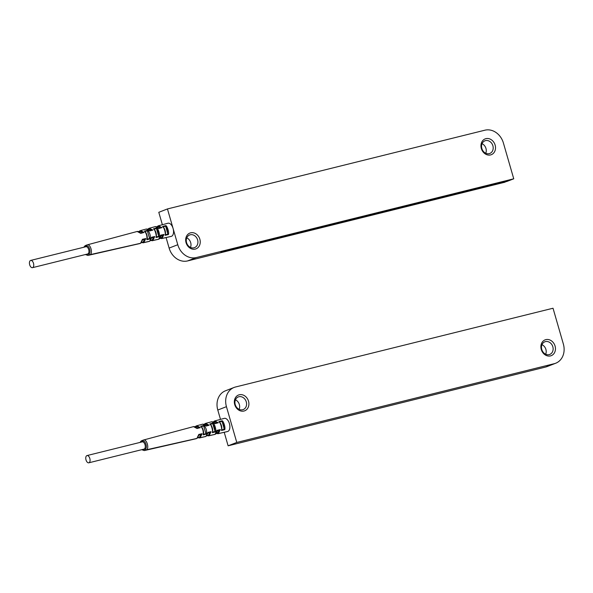 <?xml version="1.0" encoding="UTF-8"?>
<svg xmlns="http://www.w3.org/2000/svg" width="593" height="593" viewBox="0 0 593 593"><rect width="100%" height="100%" fill="white"/><g stroke="black" fill="none" stroke-linecap="round" stroke-linejoin="round"><path stroke-width="0.89" d="M553.024 308.234L235.554 386.984A16.952 14.188 68.8 0 0 234.116 387.444A16.952 14.188 68.8 0 0 226.444 406.672L236.77 442.445L554.24 363.694A16.952 14.188 68.8 0 0 555.678 363.242A16.952 14.188 68.8 0 0 563.35 344.007L553.024 308.234M226.444 406.672L217.787 410.03A16.952 14.188 -111.2 0 1 225.459 390.802L234.116 387.444M217.787 410.03L220.492 419.392M224.221 432.297L228.112 445.81L545.582 367.052A16.952 14.188 -111.2 0 0 547.028 366.6L555.678 363.242M228.112 445.81L236.77 442.445M541.268 349.485A8.48 7.094 -111.2 0 1 545.819 339.641A8.48 7.094 -111.2 0 1 555.07 346.06A8.48 7.094 -111.2 0 1 550.512 355.904A8.48 7.094 -111.2 0 1 541.268 349.485M248.526 401.194A8.48 7.094 -111.2 0 1 243.975 411.038A8.48 7.094 -111.2 0 1 234.724 404.619A8.48 7.094 -111.2 0 1 239.283 394.775A8.48 7.094 -111.2 0 1 248.526 401.194M541.78 349.477A6.782 5.678 -111.2 0 1 544.848 341.79A6.782 5.678 -111.2 0 1 552.824 346.742A6.782 5.678 -111.2 0 1 549.755 354.436A6.782 5.678 -111.2 0 1 541.78 349.477M545.693 354.236A6.782 5.678 68.8 0 0 545.901 349.425A6.782 5.678 68.8 0 0 541.987 344.674M246.28 401.869A6.782 5.678 -111.2 0 1 243.219 409.563A6.782 5.678 -111.2 0 1 235.243 404.611A6.782 5.678 -111.2 0 1 238.312 396.917A6.782 5.678 -111.2 0 1 246.28 401.869M239.157 409.363A6.782 5.678 68.8 0 0 239.357 404.559A6.782 5.678 68.8 0 0 235.443 399.801M88.95 462.77A3.728 2.031 -103.9 0 0 89.854 458.574A3.728 2.031 -103.9 0 0 87.015 455.565A3.728 2.031 -103.9 0 0 86.882 455.609A3.728 2.031 -103.9 0 0 85.978 459.805A3.728 2.031 -103.9 0 0 88.817 462.807A3.728 2.031 -103.9 0 0 88.95 462.77M143.884 449.138A3.728 2.031 -103.9 0 0 144.025 449.116A3.728 2.031 -103.9 0 0 144.158 449.071A3.728 2.031 -103.9 0 0 145.063 444.876A3.728 2.031 -103.9 0 0 142.231 441.874A3.728 2.031 -103.9 0 0 142.098 441.918M141.712 449.687L144.284 450.584L146.212 449.85C149.681 448.849 146.679 438.449 143.387 440.065L143.313 440.088A1.016 0.852 -111.2 0 1 143.387 440.065M143.247 440.117L141.675 440.725A1.016 0.852 -111.2 0 0 141.141 441.904L140.615 442.274M197.832 437.842L200.204 437.678L202.094 433.698L198.781 434.447L196.906 438.42L195.942 438.768M206.95 435.751L209.173 435.655L211.041 431.682L207.898 432.393L205.971 436.381L205.193 436.648M217.216 431.044L220.337 429.591L217.016 430.34L215.037 434.335L214.436 434.536M216.156 433.557L218.335 433.594L220.337 429.591M224.221 418.391A6.782 3.691 76.1 0 1 224.265 418.376A6.782 3.691 76.1 0 1 229.461 423.787A6.782 3.691 76.1 0 1 227.823 431.452L218.135 433.668A0.675 0.571 68.8 0 1 217.409 433.157L219.321 430.229M217.601 433.075A0.675 0.571 68.8 0 0 218.335 433.594L227.823 431.452A6.782 3.691 76.1 0 1 227.556 431.534A6.782 3.691 76.1 0 1 227.475 431.556M217.105 430.726L217.016 430.34L219.677 430.103M197.061 428.502L197.061 428.502C196.365 427.145 195.179 426.523 193.503 426.634L197.061 428.502L200.345 427.62L196.765 425.759L202.658 424.165L206.075 426.07L209.181 425.233L205.63 423.387L211.627 421.764L215.089 423.639L218.365 422.757L214.688 420.956L224.265 418.376M206.075 426.07L206.075 426.07C205.341 424.714 204.14 424.099 202.465 424.232L202.65 424.173M215.089 423.639L215.089 423.639C214.31 422.275 213.095 421.675 211.427 421.831L211.619 421.764M213.087 423.076L209.781 423.921C211.501 424.855 213.176 431.482 212.309 432.668L215.63 431.867C216.504 429.903 214.414 423.454 213.087 423.076L212.998 424.418C214.184 425.989 214.792 428.094 214.822 430.718L215.63 431.867M206.497 434.061C207.039 430.933 206.201 428.05 203.999 425.403L200.693 426.256C202.747 428.383 203.577 431.252 203.177 434.862L206.497 434.061L205.697 432.927L203.91 426.738L203.999 425.403M218.876 421.593C220.611 422.594 222.293 429.213 221.441 430.474L224.762 429.673C225.622 427.642 223.531 421.2 222.182 420.748L218.876 421.593L219.892 422.668M221.73 429.043L221.441 430.474M221.804 429.755C222.049 426.782 221.293 424.195 219.543 421.986L222.041 421.26L222.182 420.748M221.782 429.888L224.354 429.273L222.041 421.26M223.946 428.517C223.909 425.856 223.294 423.721 222.093 422.105M224.354 429.273L224.762 429.673M210.797 424.988L209.781 423.921M214.822 430.718L212.998 424.418M212.679 431.949C212.931 429.021 212.19 426.471 210.448 424.306L212.954 423.595M212.309 432.668L212.605 431.252M205.697 432.927L203.91 426.738M201.702 427.301L200.693 426.256M203.547 434.15C203.814 431.259 203.08 428.754 201.353 426.626L203.859 425.93M203.177 434.862L203.481 433.453M205.534 423.424L205.237 423.535A0.675 0.571 -111.2 0 0 205.185 423.55L204.185 424.247M196.668 425.796L196.179 425.989A0.675 0.571 -111.2 0 0 196.127 426.004L195.186 426.656M214.592 420.993L214.488 421.037A0.675 0.571 -111.2 0 0 214.436 421.052L213.31 421.89M217.542 422.69L215.155 423.328L218.365 422.757M217.179 422.816L214.332 421.742A0.675 0.571 -111.2 0 1 214.688 420.956M214.332 421.742L213.688 422.068M208.032 425.277L205.267 424.151L204.607 424.432M208.358 425.159L206.142 425.752L209.181 425.233M199.166 427.657L196.409 426.545L195.638 426.856M199.493 427.538L197.135 428.176L200.345 427.62M216.408 433.238L217.409 433.157M207.231 435.425L208.447 435.166L210.07 432.319L211.041 431.682M208.106 433.083L210.07 432.319M207.995 432.794L207.898 432.393L210.396 432.208M198.129 437.493L199.47 437.167L201.101 434.35L202.094 433.698M198.996 435.166L201.101 434.35M198.885 434.854L198.781 434.447L201.427 434.239M223.302 251.825L505.088 182.162L187.618 260.92A16.952 14.188 -111.2 0 1 169.124 248.082L177.774 244.724L167.448 208.944L484.918 130.193A16.952 14.188 68.8 0 1 503.413 143.032L513.746 178.804L512.011 179.479L228.498 249.809L221.011 252.225L223.302 251.817M513.746 178.804L196.276 257.562A16.952 14.188 68.8 0 1 177.774 244.724M481.331 148.509A8.48 7.094 -111.2 0 1 485.882 138.666A8.48 7.094 -111.2 0 1 495.133 145.085A8.48 7.094 -111.2 0 1 490.581 154.929A8.48 7.094 -111.2 0 1 481.331 148.509M186.054 242.663A8.48 7.094 -111.2 0 1 190.612 232.827A8.48 7.094 -111.2 0 1 199.863 239.246A8.48 7.094 -111.2 0 1 195.305 249.082A8.48 7.094 -111.2 0 1 186.054 242.663M169.124 248.082L166.084 237.563M162.378 224.725L158.791 212.301L167.448 208.944M485.763 153.253A6.782 5.678 68.8 0 0 485.964 148.45A6.782 5.678 68.8 0 0 482.05 143.691M481.842 148.502A6.782 5.678 -111.2 0 1 484.911 140.808A6.782 5.678 -111.2 0 1 492.887 145.759A6.782 5.678 -111.2 0 1 489.818 153.454A6.782 5.678 -111.2 0 1 481.842 148.502M190.486 247.414A6.782 5.678 68.8 0 0 190.687 242.611A6.782 5.678 68.8 0 0 186.773 237.852M197.617 239.92A6.782 5.678 -111.2 0 1 194.548 247.615A6.782 5.678 -111.2 0 1 186.573 242.663A6.782 5.678 -111.2 0 1 189.641 234.969A6.782 5.678 -111.2 0 1 197.617 239.92M309.976 229.958L310.725 229.758L309.976 229.958M223.346 251.803L506.859 181.473L511.967 179.494L228.453 249.823L221.093 252.203L223.346 251.803M506.088 181.31L505.332 181.517L506.088 181.31M497.208 183.511L496.452 183.719L497.208 183.511M488.321 185.72L487.572 185.92L488.321 185.72M479.44 187.922L478.684 188.122L479.44 187.922M470.56 190.123L469.804 190.331L470.56 190.123M461.673 192.325L460.924 192.532L461.673 192.325M452.793 194.534L452.036 194.734L452.793 194.534M443.905 196.735L443.156 196.935L443.905 196.735M435.025 198.937L434.276 199.144L435.025 198.937M426.145 201.146L425.389 201.346L426.145 201.146M417.257 203.347L416.508 203.547L417.257 203.347M408.377 205.549L407.628 205.749L408.377 205.549M399.497 207.75L398.741 207.958L399.497 207.75M390.609 209.959L389.86 210.159L390.609 209.959M381.729 212.161L380.973 212.361L381.729 212.161M372.849 214.362L372.093 214.57L372.849 214.362M363.961 216.564L363.212 216.771L363.961 216.564M355.081 218.773L354.325 218.973L355.081 218.773M346.201 220.974L345.445 221.174L346.201 220.974M337.313 223.176L336.565 223.383L337.313 223.176M328.433 225.377L327.677 225.585L328.433 225.377M319.545 227.586L318.797 227.786L319.545 227.586M301.785 231.989L301.029 232.197L301.785 231.989M292.898 234.198L292.149 234.398L292.898 234.198M284.017 236.399L283.269 236.6L284.017 236.399M275.137 238.601L274.381 238.809L275.137 238.601M266.25 240.802L265.501 241.01L266.25 240.802M257.369 243.011L256.613 243.212L257.369 243.011M248.489 245.213L247.733 245.413L248.489 245.213M239.602 247.414L238.853 247.622L239.602 247.414M230.721 249.616L229.965 249.823L230.721 249.616M30.554 260.468A3.728 2.031 -103.9 0 0 29.65 264.656A3.728 2.031 -103.9 0 0 32.489 267.665A3.728 2.031 -103.9 0 0 32.622 267.621A3.728 2.031 -103.9 0 0 33.527 263.425A3.728 2.031 -103.9 0 0 30.688 260.423A3.728 2.031 -103.9 0 0 30.554 260.468M87.556 253.989A3.728 2.031 -103.9 0 0 87.697 253.967A3.728 2.031 -103.9 0 0 87.831 253.923A3.728 2.031 -103.9 0 0 88.742 249.735A3.728 2.031 -103.9 0 0 85.903 246.725A3.728 2.031 -103.9 0 0 85.77 246.77M86.919 244.976L85.348 245.584A1.016 0.852 -111.2 0 0 85.266 245.606L83.739 247.266M141.505 242.693L143.877 242.537L145.767 238.549L142.453 239.298L140.578 243.278L139.689 243.604L89.884 254.708C93.353 253.7 90.351 243.308 87.06 244.916L86.986 244.939A1.016 0.852 -111.2 0 1 87.06 244.916M140.741 233.36L140.741 233.36C140.044 231.996 138.851 231.374 137.176 231.485L140.741 233.36L144.017 232.471L140.615 230.551L146.338 229.024L149.747 230.929L152.861 230.091L149.303 228.238L155.307 226.615L158.761 228.498L162.037 227.616L158.361 225.807L167.938 223.235A6.782 3.691 76.1 0 1 173.134 228.639A6.782 3.691 76.1 0 1 171.496 236.31L162.008 238.445L164.009 234.443L160.696 235.191L158.709 239.187L158.109 239.387M149.747 230.929L149.747 230.929C149.013 229.565 147.813 228.95 146.137 229.083L146.323 229.024M151.704 230.128L148.939 229.002A0.675 0.571 -111.2 0 1 149.251 228.253L149.488 228.179M158.761 228.498L158.761 228.498C157.983 227.134 156.767 226.526 155.099 226.682L155.292 226.622M150.622 240.61L152.846 240.513L154.721 236.54L151.571 237.244L149.644 241.232L148.865 241.507M146.849 239.713L150.17 238.912C150.711 235.784 149.873 232.901 147.672 230.262L144.366 231.107C146.419 233.234 147.249 236.103 146.849 239.713L147.153 238.304M159.302 236.726C160.184 234.754 158.086 228.305 156.767 227.934L153.461 228.779C155.181 229.706 156.856 236.333 155.981 237.519L159.302 236.726L158.494 235.577C158.464 232.945 157.857 230.847 156.678 229.269L158.494 235.577M162.549 226.452C164.291 227.453 165.966 234.065 165.113 235.325L168.434 234.531C169.294 232.493 167.204 226.052 165.855 225.599L162.549 226.452L163.564 227.527M165.484 234.606C165.721 231.633 164.965 229.046 163.216 226.837L165.721 226.111L167.619 233.368L168.434 234.531M165.403 233.901L165.113 235.325M167.619 233.368C167.582 230.714 166.967 228.572 165.766 226.956M165.721 226.111L165.855 225.599M147.672 230.262L147.583 231.589L149.369 237.778L150.17 238.912M145.381 232.159L144.366 231.107M147.22 239.001C147.487 236.118 146.76 233.605 145.026 231.478L147.531 230.781M149.369 237.778L147.583 231.589M156.678 229.269L156.767 227.934M154.469 229.839L153.461 228.779M156.352 236.807C156.604 233.872 155.863 231.329 154.121 229.157L156.626 228.446M155.981 237.519L156.278 236.103M149.206 228.275L148.91 228.387A0.675 0.571 -111.2 0 0 148.554 229.15L148.28 229.283M140.341 230.655L139.859 230.84A0.675 0.571 -111.2 0 0 139.8 230.855L138.858 231.507M158.264 225.844L158.161 225.889A0.675 0.571 -111.2 0 0 158.109 225.903L156.982 226.748M140.059 243.478A0.675 0.571 -111.2 0 1 140 243.508L139.614 243.619M159.836 238.416L162.008 238.445A0.675 0.571 68.8 0 1 161.281 237.934L162.993 235.08L160.888 235.895M161.548 238.601L171.229 236.392A6.782 3.691 76.1 0 0 171.496 236.31L161.807 238.527A0.675 0.571 68.8 0 1 161.081 238.008L161.281 237.934M160.785 235.584L160.696 235.191L164.009 234.443M160.08 238.097L161.081 238.008M150.904 240.276L152.119 240.017L153.743 237.17L151.786 237.934M153.743 237.17L154.721 236.54M151.675 237.645L151.571 237.244L154.069 237.059M141.801 242.352L143.143 242.018L144.774 239.201L142.668 240.024M144.774 239.201L145.767 238.549M142.557 239.705L142.453 239.298L145.1 239.09M160.859 227.675L158.005 226.593L157.36 226.926M161.214 227.549L158.828 228.186L162.037 227.616M152.038 230.01L149.821 230.603L152.861 230.091M142.839 232.508L140.081 231.396L139.311 231.707M143.172 232.397L140.808 233.027L144.017 232.471M554.24 363.694L545.582 367.052M142.135 449.583L143.402 449.746L145.115 449.079C147.879 448.278 145.47 439.954 142.854 441.244L141.141 441.904M143.402 449.746A1.016 0.852 68.8 0 0 144.499 450.517L196.253 438.672A0.675 0.571 -111.2 0 0 196.387 438.627M145.115 449.079A1.016 0.852 68.8 0 0 146.212 449.85L196.906 438.42A0.675 0.571 -111.2 0 0 196.98 438.397L199.04 434.773M142.854 441.244A1.016 0.852 -111.2 0 1 143.306 440.088L140.986 441.103L140.067 442.408M205.645 436.507A0.675 0.571 -111.2 0 1 205.512 436.559L199.619 437.908A0.675 0.571 68.8 0 1 198.892 437.389M214.903 434.387A0.675 0.571 -111.2 0 1 214.77 434.439L208.78 435.811A0.675 0.571 68.8 0 1 208.054 435.314M215.207 434.261A0.675 0.571 -111.2 0 1 215.037 434.335L209.173 435.655A0.675 0.571 68.8 0 1 208.447 435.166M206.142 436.307A0.675 0.571 -111.2 0 1 205.971 436.381L200.204 437.678A0.675 0.571 68.8 0 1 199.47 437.167M212.65 432.075L215.222 431.459M203.525 434.261L206.082 433.646M214.132 421.816A0.675 0.571 -111.2 0 1 214.436 421.052L214.888 420.889M205.267 424.151A0.675 0.571 -111.2 0 1 205.63 423.387M204.874 424.299A0.675 0.571 -111.2 0 1 205.185 423.55L205.823 423.32M196.409 426.545A0.675 0.571 -111.2 0 1 196.706 425.781M195.823 426.767A0.675 0.571 -111.2 0 1 196.127 426.004L196.713 425.774A0.675 0.571 -111.2 0 1 196.765 425.759M197.076 438.346A0.675 0.571 -111.2 0 1 196.98 438.397L196.001 438.753M187.618 260.92L196.276 257.562M85.807 254.434L87.075 254.597L88.787 253.93C91.552 253.137 89.143 244.805 86.526 246.095L84.288 247.125M86.526 246.095A1.016 0.852 -111.2 0 1 86.978 244.946L85.273 245.606A1.016 0.852 -111.2 0 0 84.814 246.762M87.075 254.597A1.016 0.852 68.8 0 0 88.172 255.368L139.933 243.53A0.675 0.571 -111.2 0 0 140 243.508L140.645 243.256A0.675 0.571 -111.2 0 1 140.578 243.278L89.884 254.708A1.016 0.852 68.8 0 1 88.787 253.93M158.88 239.112A0.675 0.571 -111.2 0 1 158.709 239.187L152.846 240.513A0.675 0.571 68.8 0 1 152.119 240.017M149.814 241.158A0.675 0.571 -111.2 0 1 149.644 241.232L143.877 242.537A0.675 0.571 68.8 0 1 143.143 242.018M165.454 234.746L168.034 234.124M147.197 239.112L149.762 238.497M156.33 236.926L158.894 236.31M149.317 241.358A0.675 0.571 -111.2 0 1 149.184 241.41L143.298 242.759A0.675 0.571 68.8 0 1 142.565 242.24M158.576 239.246A0.675 0.571 -111.2 0 1 158.442 239.29L152.453 240.662A0.675 0.571 68.8 0 1 151.726 240.172M140.749 243.204A0.675 0.571 -111.2 0 1 140.652 243.256L142.713 239.624M157.805 226.674A0.675 0.571 -111.2 0 1 158.109 225.903L158.568 225.748M158.005 226.593A0.675 0.571 -111.2 0 1 158.361 225.807M148.939 229.002L148.554 229.15M147.865 229.106L149.258 228.253A0.675 0.571 -111.2 0 1 149.303 228.238M139.503 231.626A0.675 0.571 -111.2 0 1 139.8 230.855L140.385 230.633A0.675 0.571 -111.2 0 1 140.437 230.618M140.081 231.396A0.675 0.571 -111.2 0 1 140.385 230.633L140.63 230.551M142.231 441.874L87.015 455.565M144.292 450.576L196.016 438.746M199.374 437.982L206.038 436.359L208.15 432.712M208.528 435.885L215.103 434.313C216.534 433.906 217.461 430.978 217.268 430.651M217.876 433.75L227.556 431.534M143.536 440.013L193.681 426.575M144.025 449.116L88.817 462.807M87.697 253.967L32.489 267.665M85.385 254.538L87.957 255.435M87.208 244.872L137.354 231.426M143.054 242.834L148.939 241.484M152.201 240.743L158.776 239.172C160.206 238.764 161.133 235.836 160.94 235.503M151.83 237.563L149.71 241.21L148.925 241.492M85.903 246.725L30.688 260.423"/></g></svg>
